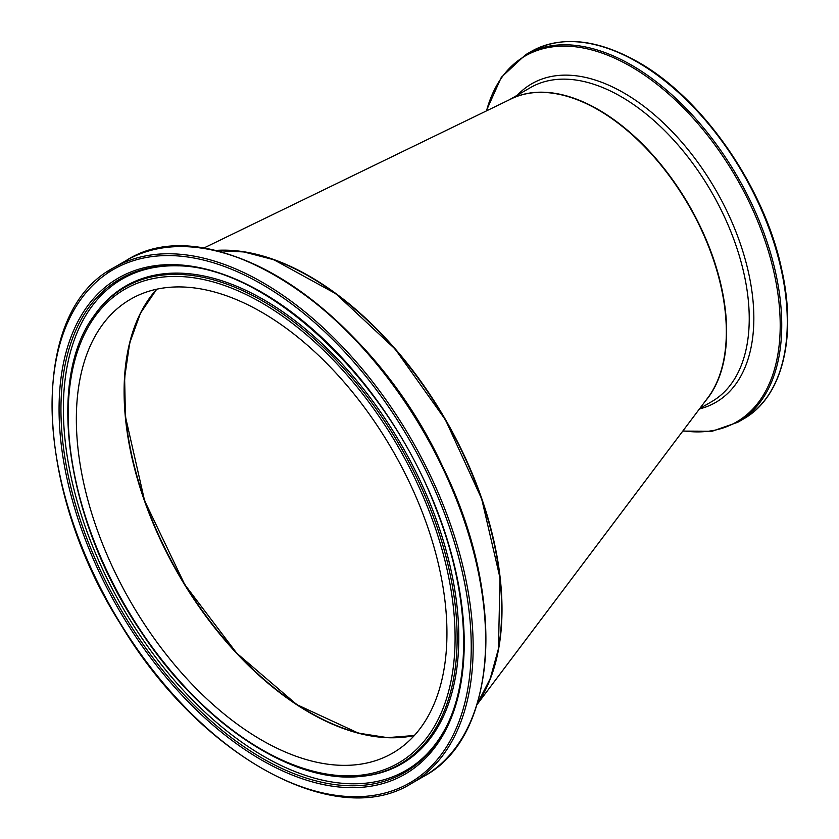 <?xml version="1.0" encoding="UTF-8"?>
<svg xmlns="http://www.w3.org/2000/svg" width="839" height="839" viewBox="0 0 839 839"><rect width="100%" height="100%" fill="white"/><g stroke="black" fill="none" stroke-linecap="round" stroke-linejoin="round"><path stroke-width="1.26" d="M414.487 735.363A262.051 151.293 60 0 1 223.342 637.818A262.051 151.293 60 0 1 124.424 391.414A262.051 151.293 60 0 1 156.883 289.172M215.088 250.473A271.93 156.998 60 0 1 303.749 273.021A271.93 156.998 60 0 1 474.276 478.555A271.93 156.998 60 0 1 477.108 704.299M477.003 704.624L707.791 397.843A181.287 104.665 -120 0 0 708.829 247.106A181.287 104.665 -120 0 0 594.169 107.612A181.287 104.665 -120 0 0 511.339 98.824L203.458 248.218M124.749 302.91A262.051 151.293 60 0 1 130.622 299.198A262.051 151.293 60 0 1 389.632 445.31A262.051 151.293 60 0 1 398.546 749.374A262.051 151.293 60 0 1 392.673 753.086A262.051 151.293 60 0 1 133.663 606.975A262.051 151.293 60 0 1 124.749 302.91M787.286 321.914A212.194 122.515 60 0 1 743.333 419.06C781.99 397.508 797.092 338.222 781.875 270.273C764.906 187.905 703.103 98.415 637.923 61.96C596.676 38.793 561.081 35.311 531.139 51.525A212.194 122.515 60 0 1 637.241 62.034A212.194 122.515 60 0 1 787.286 321.914M743.333 419.06L737.796 422.258A212.194 122.515 -120 0 0 781.738 325.113A212.194 122.515 -120 0 0 631.694 65.232A212.194 122.515 -120 0 0 525.602 54.724L501.334 77.293L486.232 111.01M486.515 110.874A211.302 121.991 60 0 1 630.792 66.48A211.302 121.991 60 0 1 780.207 325.27A211.302 121.991 60 0 1 682.998 430.806M699.443 408.939A183.972 106.217 -120 0 0 753.841 318.18A183.972 106.217 -120 0 0 623.755 92.856A183.972 106.217 -120 0 0 517.464 95.111M705.295 401.168A181.287 104.665 -120 0 0 726.647 331.688A181.287 104.665 -120 0 0 598.459 109.657A181.287 104.665 -120 0 0 510.06 99.453M509.378 99.778L530.405 87.634A181.287 104.665 60 0 1 621.049 96.621A181.287 104.665 60 0 1 749.237 318.642A181.287 104.665 60 0 1 711.692 401.64L699.757 408.53M411.488 783.458L423.957 776.264A297.761 171.911 60 0 0 430.627 772.048A297.761 171.911 60 0 0 420.507 426.537A297.761 171.911 60 0 0 126.196 260.52L113.726 267.714C28.788 311.751 32.48 485.393 120.208 623.555C198.874 755.845 335.516 831.407 411.488 783.458A297.761 171.911 -120 0 0 418.168 779.242A297.761 171.911 -120 0 0 408.037 433.742A297.761 171.911 -120 0 0 113.726 267.714A297.761 171.911 -120 0 0 107.056 271.93M120.407 623.398A296.398 171.125 60 0 1 106.805 273.65A296.398 171.125 60 0 1 402.898 428.897A296.398 171.125 60 0 1 416.49 778.644A296.398 171.125 60 0 1 120.407 623.398M411.309 770.192A286.487 165.398 -120 0 0 398.168 432.148A286.487 165.398 -120 0 0 111.986 282.093A286.487 165.398 -120 0 0 125.126 620.147A286.487 165.398 -120 0 0 411.309 770.192M478.282 699.338A296.87 171.397 -120 0 0 424.419 432.169A296.87 171.397 -120 0 0 219.975 251.931M156.694 289.214A262.051 151.293 -120 0 0 184.528 584.552A262.051 151.293 -120 0 0 414.351 735.499L387.471 737.649L358.368 733.118L296.859 704.645L236.724 653.182L184.695 584.468L144.591 500.684L125.451 416.637L124.612 377.896L129.688 343.025L140.512 313.146L156.715 289.214M309.56 712.626A262.502 151.555 60 0 1 184.632 584.521A262.502 151.555 60 0 1 124.099 391.414M501.68 609.408A271.479 156.736 -120 0 0 309.56 276.639M215.623 250.599A271.93 156.998 60 0 1 445.362 420.077A271.93 156.998 60 0 1 477.265 703.774M404.566 759.19A273.577 157.952 60 0 1 131.283 615.91A273.577 157.952 60 0 1 118.729 293.094A273.577 157.952 60 0 1 392.012 436.385A273.577 157.952 60 0 1 404.566 759.19M393.669 435.336A275.276 158.938 -120 0 0 118.687 291.154A275.276 158.938 -120 0 0 94.062 315.737C45.17 380.77 66.648 523.148 140.962 631.652C201.507 723.658 292.308 783.972 360.067 776.474A275.276 158.938 -120 0 0 406.296 760.155A275.276 158.938 -120 0 0 393.669 435.336M360.067 776.474L361.504 776.348A275.905 159.295 -120 0 0 407.838 759.987A275.905 159.295 -120 0 0 395.179 434.434A275.905 159.295 -120 0 0 119.568 289.927A275.905 159.295 -120 0 0 94.901 314.562L94.062 315.737M126.626 619.192A284.861 164.465 60 0 1 113.559 283.068A284.861 164.465 60 0 1 177.805 265.806C267.442 266.75 386.779 378.441 435.829 508.224C469.263 592.009 472.735 677.419 445.173 728.923A284.861 164.465 60 0 1 411.183 768.388A284.861 164.465 60 0 1 126.626 619.192M178.78 265.858A283.739 163.815 -120 0 0 115.772 283.089A283.739 163.815 -120 0 0 128.787 617.882A283.739 163.815 -120 0 0 412.222 766.489A283.739 163.815 -120 0 0 445.624 728.053M531.139 51.525L525.602 54.724M682.789 431.089L712.164 431.246L737.796 422.258M126.196 260.52C211.197 205.492 371.121 310.378 442.73 466.778C506.588 596.005 498.492 736.558 423.957 776.264M477.234 703.869L490.217 678.657L498.46 648.736L500.013 578.008L481.722 499.016L445.53 419.982L395.179 349.108L335.915 293.786L273.892 259.754L243.855 251.941L215.529 250.578"/></g></svg>
